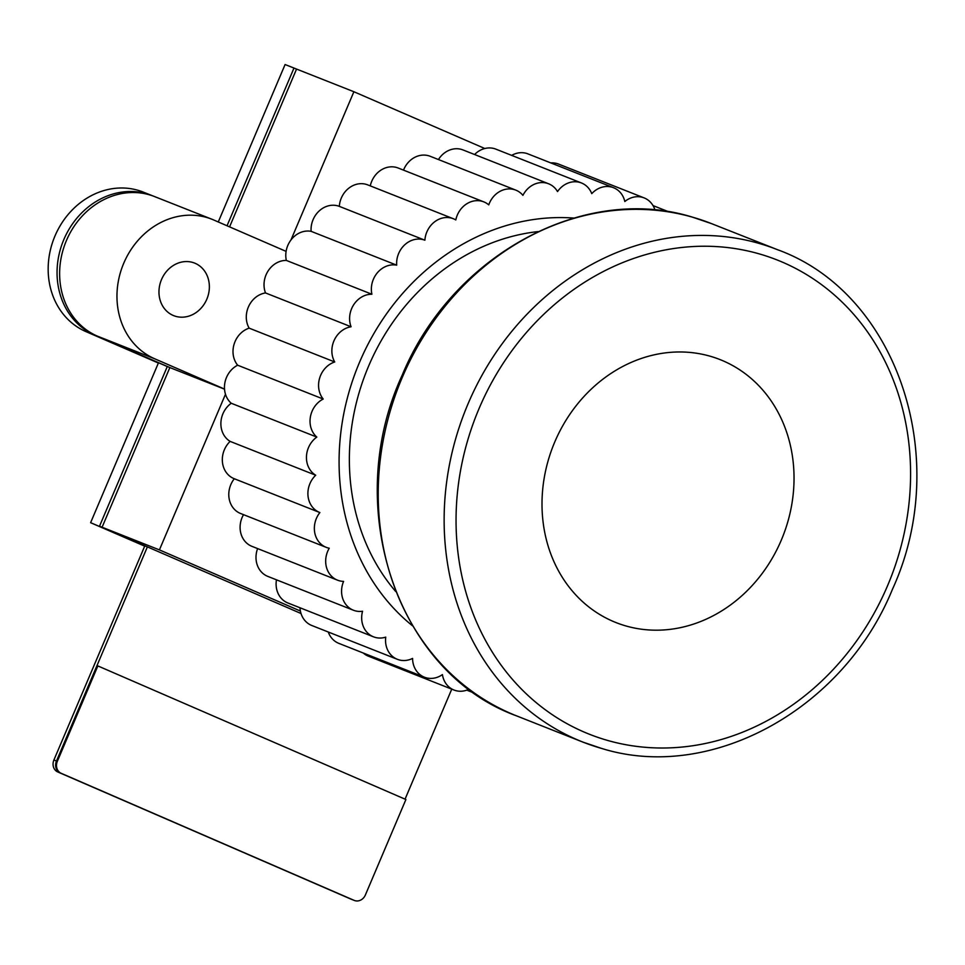 <?xml version="1.0" encoding="UTF-8"?>
<svg xmlns="http://www.w3.org/2000/svg" width="965" height="965" viewBox="0 0 965 965"><rect width="100%" height="100%" fill="white"/><g stroke="black" fill="none" stroke-linecap="round" stroke-linejoin="round"><path stroke-width="1.45" d="M469.038 689.203A22.629 19.746 -68.4 0 1 454.008 690.035A22.629 19.746 -68.4 0 1 442.428 674.595A22.629 19.746 -68.4 0 1 424.419 677.201A22.629 19.746 -68.4 0 1 412.574 658.407A22.629 19.746 -68.4 0 1 397.375 659.324A22.629 19.746 -68.4 0 1 385.747 637.129A22.629 19.746 -68.4 0 1 373.515 636.828A22.629 19.746 -68.4 0 1 362.563 611.243A22.629 19.746 -68.4 0 1 353.407 610.23A22.629 19.746 -68.4 0 1 343.588 581.388A22.629 19.746 -68.4 0 1 337.509 580.17A22.629 19.746 -68.4 0 1 329.246 548.229A22.629 19.746 -68.4 0 1 326.194 547.336A22.629 19.746 -68.4 0 1 319.873 512.56A22.629 19.746 -68.4 0 1 319.741 512.512A22.629 19.746 -68.4 0 1 315.7 475.226A22.629 19.746 -68.4 0 1 316.822 437.085A22.629 19.746 -68.4 0 1 323.215 399.04A22.629 19.746 -68.4 0 1 334.722 361.971A22.629 19.746 -68.4 0 1 351.079 326.773A22.629 19.746 -68.4 0 1 371.899 294.241A22.629 19.746 -68.4 0 1 396.687 265.158A22.629 19.746 -68.4 0 1 424.89 240.201A22.629 19.746 -68.4 0 1 453.309 218.717A22.629 19.746 -68.4 0 1 453.827 218.922A22.629 19.746 -68.4 0 1 455.806 219.948A22.629 19.746 -68.4 0 1 483.779 201.866A22.629 19.746 -68.4 0 1 484.297 202.083A22.629 19.746 -68.4 0 1 488.748 204.87A22.629 19.746 -68.4 0 1 515.793 190.129A22.629 19.746 -68.4 0 1 516.311 190.346A22.629 19.746 -68.4 0 1 522.921 195.34A22.629 19.746 -68.4 0 1 548.603 183.772A22.629 19.746 -68.4 0 1 549.121 183.989A22.629 19.746 -68.4 0 1 557.529 191.565A22.629 19.746 -68.4 0 1 581.449 182.964A22.629 19.746 -68.4 0 1 581.967 183.181A22.629 19.746 -68.4 0 1 591.762 193.639A22.629 19.746 -68.4 0 1 613.547 187.717A22.629 19.746 -68.4 0 1 614.066 187.934A22.629 19.746 -68.4 0 1 624.825 201.516A22.629 19.746 -68.4 0 1 644.162 197.909A22.629 19.746 -68.4 0 1 644.68 198.127A22.629 19.746 -68.4 0 1 655.018 210.129M559.109 164.303A22.629 19.746 111.6 0 0 558.59 164.086A22.629 19.746 111.6 0 0 550.81 162.916M368.256 185.099A22.629 19.746 111.6 0 0 367.737 184.882A22.629 19.746 111.6 0 0 339.318 206.365A22.629 19.746 111.6 0 0 311.116 231.335A22.629 19.746 111.6 0 0 290.96 239.983A22.629 19.746 111.6 0 0 286.098 251.383A22.629 19.746 111.6 0 0 286.328 260.417A22.629 19.746 111.6 0 0 265.508 292.938A22.629 19.746 111.6 0 0 249.151 328.148A22.629 19.746 111.6 0 0 237.643 365.204A22.629 19.746 111.6 0 0 224.519 389.076A22.629 19.746 111.6 0 0 225.484 394.239A22.629 19.746 111.6 0 0 231.25 403.261A22.629 19.746 111.6 0 0 230.128 441.391A22.629 19.746 111.6 0 0 234.169 478.688A22.629 19.746 111.6 0 0 234.302 478.737A22.629 19.746 111.6 0 0 240.623 513.513L326.194 547.336M424.89 240.201L339.318 206.365M398.726 168.248A22.629 19.746 111.6 0 0 398.207 168.031A22.629 19.746 111.6 0 0 370.283 185.895M430.74 156.511A22.629 19.746 111.6 0 0 430.221 156.294A22.629 19.746 111.6 0 0 403.515 170.13M463.55 150.166A22.629 19.746 111.6 0 0 463.031 149.949A22.629 19.746 111.6 0 0 438.448 159.551M496.396 149.358A22.629 19.746 111.6 0 0 495.877 149.141A22.629 19.746 111.6 0 0 484.804 148.514A22.629 19.746 111.6 0 0 474.599 154.521M528.494 154.111A22.629 19.746 111.6 0 0 527.976 153.893A22.629 19.746 111.6 0 0 511.679 155.389M573.765 218.066A227.197 198.308 111.6 0 0 357.122 368.184A227.197 198.308 111.6 0 0 412.562 625.851M195.22 263.349A28.287 24.692 111.6 0 0 194.568 263.071A28.287 24.692 111.6 0 0 161.36 279.922A28.287 24.692 111.6 0 0 173.121 315.41A28.287 24.692 111.6 0 0 173.772 315.676A28.287 24.692 111.6 0 0 206.98 298.824A28.287 24.692 111.6 0 0 195.22 263.349M328.269 632.003A22.629 19.746 111.6 0 0 338.848 643.365L424.419 677.201M225.484 394.239L159.418 549.893L300.392 611.038A22.629 19.746 111.6 0 0 311.804 625.501L397.375 659.324M363.274 653.028A22.629 19.746 111.6 0 0 368.437 656.2L454.008 690.035M484.804 148.514L353.89 91.735L290.96 239.983M286.098 251.383L213.639 219.96A75.415 65.825 111.6 0 0 211.89 219.236A75.415 65.825 111.6 0 0 123.351 264.169A75.415 65.825 111.6 0 0 154.702 358.787L224.519 389.076M299.994 607.757A22.629 19.746 111.6 0 0 300.392 611.038M276.46 579.82A22.629 19.746 111.6 0 0 287.944 603.004L373.515 636.828M257.607 548.578A22.629 19.746 111.6 0 0 267.836 576.407L353.407 610.23M243.518 514.659A22.629 19.746 111.6 0 0 251.937 546.347L337.509 580.17M218.271 221.962L285.085 64.534L293.987 68.057L227.04 225.774L293.987 68.057L296.557 69.07L229.573 226.872L296.557 69.07L353.89 91.735M156.306 197.294A75.415 65.825 111.6 0 0 154.557 196.571A75.415 65.825 111.6 0 0 66.018 241.515A75.415 65.825 111.6 0 0 97.368 336.134L169.852 367.569L102.085 527.228L301.02 613.511M224.519 389.172L169.852 367.569L102.085 527.228L147.38 546.878L56.477 761.023A9.433 8.227 111.6 0 0 60.349 772.977L353.286 900.031A9.433 8.227 111.6 0 0 353.516 900.128A9.433 8.227 111.6 0 0 353.733 900.212M159.418 549.893L99.516 526.215L167.283 366.555L94.799 335.12A75.415 65.825 -68.4 0 1 63.449 240.49A75.415 65.825 -68.4 0 1 152 195.557A75.415 65.825 111.6 0 0 63.449 240.49A75.415 65.825 111.6 0 0 94.799 335.12L167.283 366.555L99.516 526.215L144.81 545.864L90.614 522.692L158.381 363.033L85.909 331.598A75.415 65.825 -68.4 0 1 54.559 236.98A75.415 65.825 -68.4 0 1 143.097 192.035L154.557 196.571A75.415 65.825 111.6 0 0 66.018 241.515A75.415 65.825 111.6 0 0 97.368 336.134L158.381 363.033M396.687 265.158L311.116 231.335M371.899 294.241L286.328 260.417M351.079 326.773L265.508 292.938M334.722 361.971L249.151 328.148M323.215 399.04L237.643 365.204M316.822 437.085L231.25 403.261M315.7 475.226L230.128 441.391M319.608 512.463L234.302 478.737M97.851 665.922L57.333 761.361A9.433 8.227 111.6 0 0 61.205 773.315L354.143 900.369A9.433 8.227 111.6 0 0 354.36 900.466A9.433 8.227 111.6 0 0 365.385 894.965L405.903 799.527L97.851 665.922L96.995 665.573L56.477 761.023A9.433 8.227 111.6 0 0 60.349 772.977L353.286 900.031A9.433 8.227 111.6 0 0 353.516 900.128L354.36 900.466M144.69 546.154L90.614 522.692M147.38 546.878L144.81 545.864L53.907 760.01A9.433 8.227 111.6 0 0 57.779 771.964L350.729 899.018A9.433 8.227 111.6 0 0 350.946 899.115A9.433 8.227 111.6 0 0 351.163 899.199M405.059 799.153L451.753 689.143M709.335 355.989A141.409 123.436 111.6 0 0 548.976 457.868A141.409 123.436 111.6 0 0 626.707 626.176A141.409 123.436 111.6 0 0 787.066 524.297A141.409 123.436 111.6 0 0 709.335 355.989M537.975 231.6A213.06 185.968 111.6 0 0 366.278 371.802A213.06 185.968 111.6 0 0 395.71 591.509M154.702 358.787L85.909 331.598M354.143 900.369L350.729 899.018M57.333 761.361L53.907 760.01M61.205 773.315L57.779 771.964M601.231 748.321A264.724 231.057 -68.4 0 1 582.715 742.013A264.724 231.057 -68.4 0 1 460.944 422.188A264.724 231.057 -68.4 0 1 757.38 242.939A264.724 231.057 -68.4 0 1 758.84 243.349A264.724 231.057 -68.4 0 1 777.356 249.646L711.434 223.591A264.724 231.057 111.6 0 0 692.581 217.185A264.724 231.057 111.6 0 0 691.459 216.872A264.724 231.057 111.6 0 0 395.023 396.132A264.724 231.057 111.6 0 0 516.782 715.958M607.395 740.372A255.037 222.601 -68.4 0 1 468.869 436.433A255.037 222.601 -68.4 0 1 757.839 253.481A255.037 222.601 -68.4 0 1 759.238 253.879A255.037 222.601 -68.4 0 1 897.764 557.83A255.037 222.601 -68.4 0 1 608.806 740.77A255.037 222.601 -68.4 0 1 607.395 740.372M602.691 748.731A264.724 231.057 -68.4 0 1 601.569 748.418M644.162 197.909L558.59 164.086M669.059 211.926L653.016 205.581M453.309 218.717L367.737 184.882M483.779 201.866L398.207 168.031M515.793 190.129L430.221 156.294M548.603 183.772L463.031 149.949M581.449 182.964L495.877 149.141M613.547 187.717L527.976 153.893M211.89 219.236L154.557 196.571M319.741 512.512L234.169 478.688M474.599 693.232L466.795 690.144M350.946 899.115L353.516 900.128M711.434 223.591L692.412 217.137C583.753 183.302 451.463 255.556 402.164 375.252C341.272 506.746 396.856 672.762 516.794 715.958L582.715 742.025L601.4 748.37C710.481 782.567 843.434 709.673 892.456 589.277C952.624 457.941 896.955 292.757 777.356 249.646"/></g></svg>
